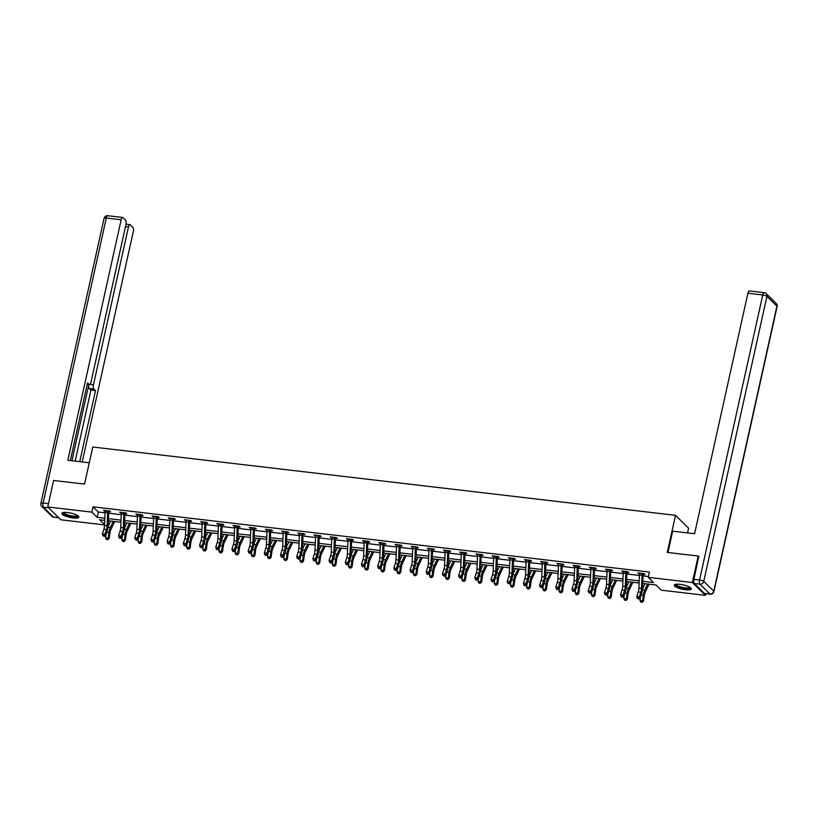 <?xml version="1.0" encoding="UTF-8"?>
<svg xmlns="http://www.w3.org/2000/svg" width="818" height="818" viewBox="0 0 818 818"><rect width="100%" height="100%" fill="white"/><g stroke="black" fill="none" stroke-linecap="round" stroke-linejoin="round"><path stroke-width="1.23" d="M67.618 512.549A8.742 2.209 12.5 0 1 78.906 517.15A8.742 2.209 12.5 0 1 73.129 517.958A8.742 2.209 12.5 0 1 61.831 513.367A8.742 2.209 12.5 0 1 67.618 512.549M680.044 584.349A8.742 2.209 12.5 0 1 691.343 588.95A8.742 2.209 12.5 0 1 685.556 589.758A8.742 2.209 12.5 0 1 674.257 585.167A8.742 2.209 12.5 0 1 680.044 584.349M687.539 532.917L688.592 528.162L675.515 515.33L92.771 447.017L84.551 484.092L53.61 480.473L47.741 506.955L91.861 512.129L97.158 517.334L104.816 518.223M705.811 593.653L705.433 595.361L661.312 590.187L656.016 584.982L642.733 583.428M104.551 524.911L60.818 519.788L47.741 506.955M642.815 581.301L653.541 582.559L648.234 577.355L649.41 572.058L93.027 506.833L98.334 512.027L105.041 512.814M108.661 513.244L121.228 514.716M124.857 515.146L137.424 516.618M141.054 517.037L153.62 518.51M157.24 518.939L169.807 520.412M173.436 520.841L186.003 522.313M189.633 522.733L202.199 524.205M205.819 524.635L218.386 526.107M222.015 526.536L234.582 528.009M238.212 528.428L250.778 529.9M254.398 530.33L266.965 531.802M270.594 532.232L283.161 533.704M286.791 534.123L299.357 535.596M302.977 536.025L315.543 537.498M319.173 537.927L331.74 539.399M335.37 539.819L347.936 541.291M351.556 541.72L364.122 543.193M367.752 543.622L380.319 545.095M383.949 545.514L396.515 546.986M400.135 547.416L412.701 548.888M416.331 549.318L428.898 550.79M432.528 551.209L445.094 552.682M448.714 553.111L461.28 554.584M464.91 555.013L477.477 556.485M481.107 556.905L493.673 558.377M497.293 558.806L509.859 560.279M513.489 560.708L526.056 562.181M529.686 562.6L542.252 564.072M545.882 564.502L558.438 565.974M562.068 566.404L574.635 567.876M578.265 568.295L590.831 569.768M594.461 570.197L607.028 571.67M610.647 572.099L623.214 573.571M626.844 573.991L639.41 575.463M643.04 575.892L648.418 576.526M643.285 574.318L644.962 574.512L644.083 573.643L637.856 572.917L639.533 573.878M627.089 572.416L628.776 572.62L627.887 571.751L621.66 571.015L623.336 571.976M610.893 570.524L612.58 570.719L611.7 569.849L605.473 569.124L607.15 570.085M594.706 568.622L596.383 568.817L595.504 567.948L589.277 567.222L590.954 568.183M578.51 566.721L580.197 566.925L579.308 566.056L573.081 565.32L574.757 566.281M562.774 564.113L562.303 564.849L564.001 565.023L563.121 564.154L556.894 563.428L558.571 564.389M546.588 562.222L546.107 562.948L547.804 563.121L546.925 562.252L540.698 561.526L542.375 562.487M530.391 560.32L529.921 561.046L531.618 561.23L530.729 560.361L524.502 559.624L526.178 560.586M513.735 559.134L515.422 559.328L514.542 558.459L508.315 557.733L509.992 558.694M497.548 557.232L499.225 557.426L498.346 556.557L492.119 555.831L493.796 556.792M481.352 555.33L483.039 555.534L482.15 554.665L475.923 553.929L477.6 554.89M465.156 553.438L466.843 553.633L465.963 552.764L459.736 552.038L461.413 552.999M448.97 551.536L450.646 551.731L449.767 550.862L443.54 550.136L445.217 551.097M433.233 548.929L432.763 549.655L434.46 549.839L433.571 548.97L427.344 548.234L429.021 549.195M417.037 547.027L416.566 547.763L418.264 547.937L417.384 547.068L411.147 546.342L412.834 547.303M400.391 545.841L402.067 546.035L401.188 545.166L394.961 544.44L396.638 545.401M384.194 543.939L385.881 544.144L384.992 543.275L378.765 542.538L380.442 543.5M367.998 542.048L369.685 542.242L368.806 541.373L362.568 540.647L364.255 541.608M351.812 540.146L353.488 540.34L352.609 539.471L346.382 538.745L348.059 539.706M335.615 538.244L337.302 538.448L336.413 537.579L330.186 536.843L331.863 537.804M319.879 535.637L319.409 536.373L321.106 536.547L320.227 535.678L313.989 534.952L315.676 535.913M303.683 533.745L303.212 534.471L304.909 534.645L304.03 533.776L297.803 533.05L299.48 534.011M287.496 531.843L287.026 532.569L288.723 532.753L287.834 531.884L281.607 531.148L283.284 532.109M270.84 530.657L272.527 530.851L271.637 529.982L265.41 529.256L267.097 530.217M254.643 528.755L256.331 528.949L255.451 528.08L249.224 527.354L250.901 528.316M238.457 526.853L240.144 527.058L239.255 526.189L233.028 525.453L234.705 526.414M222.261 524.962L223.948 525.156L223.058 524.287L216.831 523.561L218.508 524.522M206.064 523.06L207.752 523.254L206.872 522.385L200.645 521.659L202.322 522.62M190.338 520.452L189.858 521.178L191.565 521.363L190.676 520.493L184.449 519.757L186.126 520.718M174.142 518.551L173.672 519.287L175.369 519.461L174.479 518.592L168.252 517.866L169.929 518.827M157.946 516.659L157.475 517.385L159.173 517.559L158.293 516.69L152.066 515.964L153.743 516.925M141.299 515.463L142.976 515.667L142.097 514.798L135.87 514.062L137.547 515.023M125.103 513.571L126.79 513.765L125.9 512.896L119.673 512.17L121.35 513.131M108.906 511.669L110.594 511.863L109.714 511.005L103.487 510.268L105.164 511.23M675.515 515.33L667.294 552.416L698.224 556.046L698.961 556.761M698.224 556.046L692.355 582.528L705.433 595.361M93.027 506.833L91.861 512.129M648.234 577.355L692.355 582.528M108.446 518.653L121.013 520.125M124.643 520.555L137.209 522.027M140.829 522.446L153.395 523.919M157.025 524.348L169.592 525.821M173.222 526.25L185.788 527.722M189.408 528.142L201.974 529.614M205.604 530.044L218.171 531.516M221.801 531.945L234.367 533.418M237.987 533.837L250.553 535.309M254.183 535.739L266.75 537.211M270.38 537.641L282.946 539.113M286.566 539.532L299.132 541.005M302.762 541.434L315.329 542.907M318.959 543.336L331.525 544.808M335.155 545.228L347.711 546.7M351.341 547.13L363.908 548.602M367.538 549.031L380.104 550.504M383.734 550.923L396.301 552.395M399.92 552.825L412.487 554.297M416.117 554.727L428.683 556.199M432.313 556.618L444.88 558.091M448.499 558.52L461.066 559.993M464.696 560.422L477.262 561.894M480.892 562.314L493.459 563.786M497.078 564.215L509.645 565.688M513.275 566.117L525.841 567.59M529.471 568.009L542.037 569.481M545.657 569.911L558.224 571.383M561.854 571.813L574.42 573.285M578.05 573.704L590.616 575.177M594.236 575.606L606.803 577.079M610.433 577.508L622.999 578.98M626.629 579.4L639.195 580.872M104.735 520.35L99.632 519.757L104.561 524.594M639.103 582.999L626.537 581.526M622.917 581.107L610.351 579.635M606.721 579.205L594.154 577.733M590.524 577.303L577.958 575.831M574.338 575.412L561.772 573.939M558.142 573.51L545.575 572.038M541.945 571.608L529.379 570.136M525.759 569.717L513.193 568.244M509.563 567.815L496.996 566.342M493.366 565.913L480.8 564.44M477.18 564.021L464.614 562.549M460.984 562.119L448.417 560.647M444.787 560.218L432.221 558.745M428.601 558.326L416.035 556.854M412.405 556.424L399.838 554.952M396.209 554.522L383.642 553.05M380.022 552.631L367.456 551.158M363.826 550.729L351.259 549.256M347.63 548.827L335.063 547.354M331.433 546.935L318.877 545.463M315.247 545.033L302.68 543.561M299.051 543.132L286.484 541.659M282.854 541.24L270.288 539.768M266.668 539.338L254.101 537.866M250.472 537.436L237.905 535.964M234.275 535.545L221.709 534.072M218.089 533.643L205.522 532.17M201.893 531.741L189.326 530.269M185.696 529.849L173.13 528.377M169.51 527.947L156.944 526.475M153.314 526.046L140.747 524.573M137.117 524.154L124.551 522.682M120.931 522.252L108.365 520.78M98.334 512.027L97.158 517.334M638.909 573.04L638.735 573.786M622.713 571.138L622.549 571.884M606.516 569.246L606.353 569.993M590.32 567.344L590.156 568.091M574.134 565.442L573.97 566.189M557.937 563.551L557.774 564.297M541.741 561.649L541.577 562.395M525.555 559.747L525.391 560.494M509.358 557.856L509.195 558.602M493.162 555.954L492.998 556.7M476.976 554.052L476.812 554.798M460.779 552.16L460.616 552.907M444.583 550.258L444.419 551.005M428.397 548.357L428.233 549.103M412.2 546.465L412.037 547.211M396.004 544.563L395.84 545.309M379.818 542.661L379.654 543.408M363.621 540.77L363.458 541.516M347.425 538.868L347.261 539.614M331.239 536.966L331.075 537.712M315.042 535.074L314.879 535.821M298.846 533.172L298.682 533.919M282.66 531.271L282.486 532.017M266.464 529.379L266.3 530.125M250.267 527.477L250.103 528.224M234.081 525.575L233.907 526.322M217.885 523.684L217.721 524.43M201.688 521.782L201.525 522.528M185.502 519.88L185.328 520.626M169.306 517.988L169.142 518.735M153.109 516.086L152.946 516.833M136.923 514.185L136.749 514.931M120.727 512.293L120.563 513.039M104.53 510.391L104.367 511.138M639.543 573.111L639.604 573.469A3.926 1.421 96.7 0 0 639.431 575.013L638.899 588.111A5.603 2.035 -83.3 0 1 638.255 591.905L636.752 596.578L639.349 596.884L640.075 598.316L641.578 593.643A8.415 3.047 96.7 0 0 642.549 587.958L643.091 574.645L642.202 573.776A3.926 1.421 96.7 0 0 642.018 575.32L641.496 588.418A5.603 2.035 -83.3 0 1 640.852 592.201L639.349 596.884L638.388 598.459L637.345 598.336L638.674 599.032L638.388 598.459M642.202 573.776L639.543 573.142M643.746 573.612L643.091 574.645M638.674 599.032L640.075 598.316M636.752 596.578L637.345 598.336M649.052 584.164L645.259 592.109A5.603 2.035 96.7 0 0 644.298 595.586L643.561 601.015L642.283 602.283L640.852 602.068L642.283 602.283M640.852 602.068L639.973 600.453L640.402 597.314M639.973 600.453L642.57 600.76L643.306 595.33A8.415 3.047 -83.3 0 1 644.748 590.105L647.672 584.011M642.478 589.134L645.075 583.704M641.895 602.181L642.57 600.76L643.561 601.015M690.361 587.569A7.567 1.912 12.5 0 1 688.562 588.643A7.567 1.912 12.5 0 1 679.717 587.283A7.567 1.912 12.5 0 1 675.729 584.328M676.251 584.246A7.004 1.769 -167.5 0 0 680.678 586.864A7.004 1.769 -167.5 0 0 688.265 587.938A7.004 1.769 -167.5 0 0 689.922 587.283M674.564 584.747A8.691 2.188 -167.5 0 0 680.515 587.835A8.691 2.188 -167.5 0 0 689.38 589.011A8.691 2.188 -167.5 0 0 691.251 588.449M77.935 515.769A7.567 1.912 12.5 0 1 76.125 516.843A7.567 1.912 12.5 0 1 67.28 515.483A7.567 1.912 12.5 0 1 63.303 512.528M63.824 512.446A7.004 1.769 -167.5 0 0 68.252 515.064A7.004 1.769 -167.5 0 0 75.829 516.138A7.004 1.769 -167.5 0 0 77.485 515.483M62.127 512.947A8.691 2.188 -167.5 0 0 68.078 516.035A8.691 2.188 -167.5 0 0 76.953 517.211A8.691 2.188 -167.5 0 0 78.814 516.649M667.958 552.498L672.682 531.179L694.584 533.745L747.908 293.233A3.364 1.217 -83.3 0 1 749.36 290.932L764.206 292.67A3.364 1.217 96.7 0 0 762.754 294.971L747.908 293.233M694.318 583.541L704.318 593.357L709.922 594.011L699.922 584.205L694.318 583.541A3.364 1.217 -83.3 0 1 693.961 579.328L698.705 556.506M710.239 594.175A3.364 3.364 0 0 0 713.92 591.557A3.364 0.849 -167.5 0 0 713.746 591.199L776.926 306.188L766.926 296.382L703.746 581.383L713.746 591.199A3.364 3.016 -45.6 0 1 709.922 594.011A3.364 1.217 96.7 0 0 710.239 594.175L704.635 593.52A3.364 1.217 -83.3 0 1 704.318 593.357M89.274 462.773L67.833 460.268L121.156 219.756L106.309 218.017L43.129 503.019L48.477 503.653M90.041 384.399L93.467 384.797L128.467 226.934L125.491 226.586M93.467 384.797A3.364 1.217 96.7 0 0 93.825 389.02L89.264 388.478A3.364 1.217 -83.3 0 1 88.845 384.562L71.943 460.749M79.745 461.659L95.491 390.646L93.825 389.02M82.219 461.945L133.273 231.647A3.364 1.217 96.7 0 0 132.925 227.424L130.236 224.797A3.364 1.217 96.7 0 0 129.919 224.633A3.364 1.217 96.7 0 0 128.467 226.934M87.229 384.245L89.193 384.47A3.364 1.217 96.7 0 0 89.51 384.634A3.364 1.217 96.7 0 0 90.962 382.333L125.962 224.469A3.364 1.217 96.7 0 0 125.604 220.246L122.915 217.619A3.364 1.217 96.7 0 0 122.608 217.455A3.364 1.217 96.7 0 0 121.156 219.756M89.193 384.47L87.536 382.844L70.307 460.554M75.174 461.127L90.921 390.114L89.264 388.478M90.921 390.114L95.491 390.646M626.005 571.874L623.408 571.567A3.926 1.421 96.7 0 0 623.234 573.111L622.713 586.209A5.603 2.035 -83.3 0 1 622.058 590.003L620.555 594.676L623.152 594.983L623.878 596.414L625.392 591.741A8.415 3.047 96.7 0 0 626.363 586.056L626.895 572.753L626.005 571.874A3.926 1.421 96.7 0 0 625.831 573.418L625.3 586.516A5.603 2.035 -83.3 0 1 624.655 590.31L623.152 594.983L622.191 596.567L621.159 596.445L621.445 597.017L622.488 597.14L622.191 596.567M627.549 571.71L626.895 572.753M622.488 597.14L623.878 596.414M620.555 594.676L621.159 596.445M609.809 569.972L607.212 569.676A3.926 1.421 96.7 0 0 607.038 571.209L606.516 584.318A5.603 2.035 -83.3 0 1 605.872 588.101L604.369 592.774L606.956 593.081L607.692 594.512L609.195 589.839A8.415 3.047 96.7 0 0 610.167 584.154L610.709 570.852L609.809 569.972A3.926 1.421 96.7 0 0 609.635 571.516L609.113 584.625A5.603 2.035 -83.3 0 1 608.459 588.408L606.956 593.081L606.005 594.666L604.962 594.543L606.291 595.238L606.005 594.666M611.353 569.809L610.709 570.852M606.291 595.238L607.692 594.512M604.369 592.774L604.962 594.543M632.866 582.273L629.062 590.207A5.603 2.035 96.7 0 0 628.101 593.684L627.365 599.113L626.097 600.392L624.655 600.167L626.097 600.392M624.655 600.167L623.776 598.551L624.206 595.412M623.776 598.551L626.373 598.858L627.109 593.428A8.415 3.047 -83.3 0 1 628.551 588.214L631.476 582.109M626.281 587.232L628.878 581.803M625.698 600.289L626.373 598.858L627.365 599.113M616.67 580.371L612.876 588.306A5.603 2.035 96.7 0 0 611.905 591.792L611.169 597.212L609.901 598.49L608.469 598.265L609.901 598.49M608.469 598.265L607.59 596.659L608.009 593.52M607.59 596.659L610.177 596.956L610.913 591.537A8.415 3.047 -83.3 0 1 612.365 586.312L615.279 580.207M610.085 585.34L612.692 579.901M609.502 598.387L610.177 596.956L611.169 597.212M593.623 568.081L591.025 567.774A3.926 1.421 96.7 0 0 590.852 569.318L590.32 582.416A5.603 2.035 -83.3 0 1 589.676 586.209L588.173 590.882L590.77 591.189L591.496 592.621L592.999 587.948A8.415 3.047 96.7 0 0 593.97 582.263L594.512 568.95L593.623 568.081A3.926 1.421 96.7 0 0 593.439 569.625L592.917 582.723A5.603 2.035 -83.3 0 1 592.273 586.506L590.77 591.189L589.809 592.764L588.766 592.641L590.095 593.336L589.809 592.764M595.167 567.917L594.512 568.95M590.095 593.336L591.496 592.621M588.173 590.882L588.766 592.641M577.426 566.179L574.829 565.872A3.926 1.421 96.7 0 0 574.655 567.416L574.134 580.514A5.603 2.035 -83.3 0 1 573.479 584.308L571.976 588.98L574.573 589.287L575.299 590.719L576.802 586.046A8.415 3.047 96.7 0 0 577.784 580.361L578.316 567.058L577.426 566.179A3.926 1.421 96.7 0 0 577.252 567.723L576.721 580.821A5.603 2.035 -83.3 0 1 576.077 584.614L574.573 589.287L573.612 590.872L572.58 590.749L572.866 591.322L573.909 591.445L573.612 590.872M578.97 566.015L578.316 567.058M573.909 591.445L575.299 590.719M571.976 588.98L572.58 590.749M558.571 563.622L558.633 563.98A3.926 1.421 96.7 0 0 558.459 565.514L557.937 578.623A5.603 2.035 -83.3 0 1 557.293 582.406L555.78 587.079L558.377 587.385L559.113 588.817L560.616 584.144A8.415 3.047 96.7 0 0 561.588 578.459L562.13 565.156L561.23 564.277A3.926 1.421 96.7 0 0 561.056 565.821L560.534 578.929A5.603 2.035 -83.3 0 1 559.88 582.713L558.377 587.385L557.416 588.97L556.383 588.848L556.68 589.42L557.712 589.543L557.416 588.97M557.712 589.543L559.113 588.817M555.78 587.079L556.383 588.848M600.473 578.469L596.68 586.414A5.603 2.035 96.7 0 0 595.719 589.89L594.983 595.32L593.704 596.588L592.273 596.373L593.704 596.588M592.273 596.373L591.394 594.758L591.823 591.619M591.394 594.758L593.991 595.064L594.727 589.635A8.415 3.047 -83.3 0 1 596.169 584.41L599.093 578.316M593.899 583.438L596.496 578.009M593.316 596.486L593.991 595.064L594.983 595.32M584.287 576.578L580.483 584.512A5.603 2.035 96.7 0 0 579.522 587.989L578.786 593.418L577.518 594.696L576.077 594.471L577.518 594.696M576.077 594.471L575.197 592.856L575.627 589.717M575.197 592.856L577.794 593.162L578.53 587.733A8.415 3.047 -83.3 0 1 579.972 582.518L582.897 576.414M577.702 581.537L580.299 576.107M577.119 594.594L577.794 593.162L578.786 593.418M568.091 574.676L564.297 582.61A5.603 2.035 96.7 0 0 563.326 586.097L562.59 591.516L561.322 592.794L559.89 592.569L561.322 592.794M559.89 592.569L559.011 590.964L559.43 587.825M559.011 590.964L561.598 591.261L562.334 585.841A8.415 3.047 -83.3 0 1 563.786 580.616L566.7 574.512M561.506 579.645L564.103 574.205M560.923 592.692L561.598 591.261L562.59 591.516M542.385 561.721L542.446 562.078A3.926 1.421 96.7 0 0 542.273 563.622L541.741 576.721A5.603 2.035 -83.3 0 1 541.097 580.514L539.594 585.187L542.191 585.494L542.917 586.925L544.42 582.252A8.415 3.047 96.7 0 0 545.391 576.567L545.933 563.254L545.044 562.385A3.926 1.421 96.7 0 0 544.86 563.929L544.338 577.027A5.603 2.035 -83.3 0 1 543.694 580.811L542.191 585.494L541.23 587.068L540.187 586.946L541.516 587.641L541.23 587.068M545.044 562.385L542.385 561.751M541.516 587.641L542.917 586.925M539.594 585.187L540.187 586.946M551.894 572.774L548.101 580.719A5.603 2.035 96.7 0 0 547.14 584.195L546.404 589.625L545.125 590.893L543.694 590.678L545.125 590.893M543.694 590.678L542.815 589.062L543.244 585.923M542.815 589.062L545.412 589.369L546.148 583.94A8.415 3.047 -83.3 0 1 547.59 578.715L550.514 572.62M545.32 577.743L547.917 572.314M544.737 590.79L545.412 589.369L546.404 589.625M526.189 559.829L526.25 560.177A3.926 1.421 96.7 0 0 526.076 561.721L525.555 574.819A5.603 2.035 -83.3 0 1 524.9 578.612L523.397 583.285L525.994 583.592L526.72 585.023L528.224 580.351A8.415 3.047 96.7 0 0 529.205 574.665L529.737 561.363L528.847 560.483A3.926 1.421 96.7 0 0 528.673 562.027L528.142 575.126A5.603 2.035 -83.3 0 1 527.498 578.919L525.994 583.592L525.033 585.177L524.001 585.054L524.287 585.627L525.33 585.749L525.033 585.177M528.847 560.483L526.189 559.849M525.33 585.749L526.72 585.023M523.397 583.285L524.001 585.054M535.708 570.882L531.904 578.817A5.603 2.035 96.7 0 0 530.943 582.293L530.207 587.723L528.939 589.001L527.498 588.776L528.939 589.001M527.498 588.776L526.618 587.16L527.048 584.021M526.618 587.16L529.215 587.467L529.952 582.038A8.415 3.047 -83.3 0 1 531.393 576.823L534.318 570.719M529.123 575.841L531.72 570.412M528.54 588.899L529.215 587.467L530.207 587.723M509.992 557.927L510.054 558.285A3.926 1.421 96.7 0 0 509.88 559.819L509.358 572.927A5.603 2.035 -83.3 0 1 508.704 576.71L507.201 581.383L509.798 581.69L510.534 583.122L512.037 578.449A8.415 3.047 96.7 0 0 513.009 572.764L513.551 559.461L512.651 558.582A3.926 1.421 96.7 0 0 512.477 560.125L511.956 573.234A5.603 2.035 -83.3 0 1 511.301 577.017L509.798 581.69L508.837 583.275L507.804 583.152L509.133 583.847L508.837 583.275M512.651 558.582L510.003 557.948M514.195 558.418L513.551 559.461M509.133 583.847L510.534 583.122M507.201 581.383L507.804 583.152M519.512 568.98L515.718 576.915A5.603 2.035 96.7 0 0 514.747 580.402L514.011 585.821L512.743 587.099L511.311 586.874L512.743 587.099M511.311 586.874L510.432 585.269L510.851 582.13M510.432 585.269L513.019 585.565L513.755 580.146A8.415 3.047 -83.3 0 1 515.207 574.921L518.121 568.817M512.927 573.95L515.524 568.51M512.344 586.997L513.019 585.565L514.011 585.821M496.465 556.69L493.868 556.383A3.926 1.421 96.7 0 0 493.694 557.927L493.162 571.025A5.603 2.035 -83.3 0 1 492.518 574.819L491.015 579.492L493.612 579.798L494.338 581.23L495.841 576.557A8.415 3.047 96.7 0 0 496.812 570.872L497.354 557.559L496.465 556.69A3.926 1.421 96.7 0 0 496.281 558.234L495.759 571.332A5.603 2.035 -83.3 0 1 495.115 575.126L493.612 579.798L492.651 581.373L491.608 581.25L492.937 581.946L492.651 581.373M498.009 556.526L497.354 557.559M492.937 581.946L494.338 581.23M491.015 579.492L491.608 581.25M503.315 567.078L499.522 575.023A5.603 2.035 96.7 0 0 498.561 578.5L497.825 583.929L496.546 585.197L495.115 584.982L496.546 585.197M495.115 584.982L494.236 583.367L494.655 580.228M494.236 583.367L496.833 583.674L497.569 578.244A8.415 3.047 -83.3 0 1 499.011 573.019L501.935 566.925M496.741 572.048L499.338 566.618M496.158 585.095L496.833 583.674L497.825 583.929M480.268 554.788L477.671 554.481A3.926 1.421 96.7 0 0 477.497 556.025L476.976 569.124A5.603 2.035 -83.3 0 1 476.321 572.917L474.818 577.59L477.415 577.897L478.141 579.328L479.645 574.655A8.415 3.047 96.7 0 0 480.626 568.97L481.158 555.667L480.268 554.788A3.926 1.421 96.7 0 0 480.094 556.332L479.563 569.43A5.603 2.035 -83.3 0 1 478.919 573.224L477.415 577.897L476.454 579.481L475.422 579.359L475.708 579.931L476.751 580.054L476.454 579.481M481.812 554.624L481.158 555.667M476.751 580.054L478.141 579.328M474.818 577.59L475.422 579.359M487.129 565.187L483.326 573.121A5.603 2.035 96.7 0 0 482.364 576.598L481.628 582.027L480.36 583.306L478.919 583.081L480.36 583.306M478.919 583.081L478.039 581.465L478.469 578.326M478.039 581.465L480.636 581.772L481.373 576.342A8.415 3.047 -83.3 0 1 482.814 571.128L485.739 565.023M480.544 570.146L483.141 564.717M479.961 583.203L480.636 581.772L481.628 582.027M464.072 552.886L461.475 552.59A3.926 1.421 96.7 0 0 461.301 554.123L460.779 567.232A5.603 2.035 -83.3 0 1 460.125 571.015L458.622 575.688L461.219 575.995L461.955 577.426L463.458 572.753A8.415 3.047 96.7 0 0 464.43 567.068L464.972 553.766L464.072 552.886A3.926 1.421 96.7 0 0 463.898 554.43L463.377 567.539A5.603 2.035 -83.3 0 1 462.722 571.322L461.219 575.995L460.258 577.58L459.225 577.457L460.554 578.152L460.258 577.58M465.616 552.723L464.972 553.766M460.554 578.152L461.955 577.426M458.622 575.688L459.225 577.457M470.933 563.285L467.139 571.22A5.603 2.035 96.7 0 0 466.168 574.706L465.432 580.126L464.164 581.404L462.732 581.179L464.164 581.404M462.732 581.179L461.853 579.573L462.272 576.434M461.853 579.573L464.44 579.87L465.176 574.451A8.415 3.047 -83.3 0 1 466.628 569.226L469.542 563.121M464.348 568.254L466.945 562.815M463.765 581.301L464.44 579.87L465.432 580.126M445.227 550.33L445.289 550.688A3.926 1.421 96.7 0 0 445.115 552.232L444.583 565.33A5.603 2.035 -83.3 0 1 443.939 569.124L442.436 573.796L445.033 574.103L445.759 575.535L447.262 570.862A8.415 3.047 96.7 0 0 448.233 565.177L448.775 551.864L447.886 550.995A3.926 1.421 96.7 0 0 447.702 552.539L447.18 565.637A5.603 2.035 -83.3 0 1 446.536 569.43L445.033 574.103L444.072 575.678L443.029 575.555L444.358 576.25L444.072 575.678M447.886 550.995L445.227 550.361M449.419 550.831L448.775 551.864M444.358 576.25L445.759 575.535M442.436 573.796L443.029 575.555M454.736 561.383L450.943 569.328A5.603 2.035 96.7 0 0 449.982 572.805L449.246 578.234L447.967 579.502L446.536 579.287L447.967 579.502M446.536 579.287L445.657 577.672L446.076 574.533M445.657 577.672L448.254 577.978L448.99 572.549A8.415 3.047 -83.3 0 1 450.432 567.324L453.356 561.23M448.162 566.353L450.759 560.923M447.569 579.4L448.254 577.978L449.246 578.234M429.031 548.438L429.092 548.786A3.926 1.421 96.7 0 0 428.918 550.33L428.397 563.428A5.603 2.035 -83.3 0 1 427.742 567.222L426.239 571.894L428.836 572.201L429.562 573.633L431.066 568.96A8.415 3.047 96.7 0 0 432.047 563.275L432.579 549.972L431.689 549.093A3.926 1.421 96.7 0 0 431.515 550.637L430.984 563.735A5.603 2.035 -83.3 0 1 430.34 567.528L428.836 572.201L427.875 573.786L426.843 573.663L427.129 574.236L428.172 574.359L427.875 573.786M428.172 574.359L429.562 573.633M426.239 571.894L426.843 573.663M438.55 559.492L434.747 567.426A5.603 2.035 96.7 0 0 433.785 570.903L433.049 576.332L431.781 577.61L430.34 577.385L431.781 577.61M430.34 577.385L429.46 575.77L429.89 572.631M429.46 575.77L432.057 576.077L432.794 570.647A8.415 3.047 -83.3 0 1 434.235 565.432L437.16 559.328M431.965 564.451L434.562 559.021M431.383 577.508L432.057 576.077L433.049 576.332M412.834 546.536L412.896 546.894A3.926 1.421 96.7 0 0 412.722 548.428L412.2 561.537A5.603 2.035 -83.3 0 1 411.546 565.32L410.043 569.993L412.64 570.299L413.376 571.731L414.879 567.058A8.415 3.047 96.7 0 0 415.851 561.373L416.393 548.07L415.493 547.191A3.926 1.421 96.7 0 0 415.319 548.735L414.798 561.843A5.603 2.035 -83.3 0 1 414.143 565.627L412.64 570.299L411.679 571.884L410.646 571.762L410.933 572.334L411.975 572.457L411.679 571.884M415.493 547.191L412.845 546.557M411.975 572.457L413.376 571.731M410.043 569.993L410.646 571.762M422.354 557.59L418.55 565.524A5.603 2.035 96.7 0 0 417.589 569.011L416.853 574.43L415.585 575.708L414.153 575.483L415.585 575.708M414.153 575.483L413.274 573.878L413.693 570.739M413.274 573.878L415.861 574.175L416.597 568.755A8.415 3.047 -83.3 0 1 418.049 563.53L420.963 557.426M415.769 562.559L418.366 557.119M415.186 575.606L415.861 574.175L416.853 574.43M396.648 544.635L396.71 544.992A3.926 1.421 96.7 0 0 396.536 546.536L396.004 559.635A5.603 2.035 -83.3 0 1 395.36 563.428L393.857 568.101L396.454 568.408L397.18 569.839L398.683 565.166A8.415 3.047 96.7 0 0 399.654 559.481L400.196 546.168L399.296 545.299A3.926 1.421 96.7 0 0 399.123 546.843L398.601 559.941A5.603 2.035 -83.3 0 1 397.957 563.735L396.454 568.408L395.493 569.982L394.45 569.86L395.779 570.555L395.493 569.982M399.296 545.299L396.648 544.665M400.84 545.136L400.196 546.168M395.779 570.555L397.18 569.839M393.857 568.101L394.45 569.86M406.157 555.688L402.364 563.633A5.603 2.035 96.7 0 0 401.403 567.109L400.667 572.539L399.389 573.807L397.957 573.592L399.389 573.807M397.957 573.592L397.078 571.976L397.497 568.837M397.078 571.976L399.675 572.283L400.411 566.854A8.415 3.047 -83.3 0 1 401.853 561.629L404.767 555.534M399.573 560.657L402.18 555.228M398.99 573.704L399.675 572.283L400.667 572.539M383.11 543.397L380.513 543.091A3.926 1.421 96.7 0 0 380.339 544.635L379.808 557.733A5.603 2.035 -83.3 0 1 379.163 561.526L377.66 566.199L380.258 566.506L380.983 567.937L382.487 563.265A8.415 3.047 96.7 0 0 383.458 557.579L384 544.277L383.11 543.397A3.926 1.421 96.7 0 0 382.936 544.941L382.405 558.04A5.603 2.035 -83.3 0 1 381.761 561.833L380.258 566.506L379.296 568.091L378.264 567.968L378.55 568.541L379.593 568.663L379.296 568.091M384.654 543.234L384 544.277M379.593 568.663L380.983 567.937M377.66 566.199L378.264 567.968M389.971 553.796L386.168 561.731A5.603 2.035 96.7 0 0 385.206 565.207L384.47 570.637L383.202 571.915L381.761 571.69L383.202 571.915M381.761 571.69L380.881 570.074L381.311 566.935M380.881 570.074L383.478 570.381L384.215 564.952A8.415 3.047 -83.3 0 1 385.656 559.737L388.581 553.633M383.386 558.755L385.984 553.326M382.804 571.813L383.478 570.381L384.47 570.637M366.914 541.496L364.317 541.199A3.926 1.421 96.7 0 0 364.143 542.733L363.621 555.841A5.603 2.035 -83.3 0 1 362.967 559.624L361.464 564.297L364.061 564.604L364.797 566.036L366.3 561.363A8.415 3.047 96.7 0 0 367.272 555.678L367.814 542.375L366.914 541.496A3.926 1.421 96.7 0 0 366.74 543.04L366.219 556.148A5.603 2.035 -83.3 0 1 365.564 559.931L364.061 564.604L363.1 566.189L362.067 566.066L362.354 566.639L363.396 566.762L363.1 566.189M368.458 541.332L367.814 542.375M363.396 566.762L364.797 566.036M361.464 564.297L362.067 566.066M373.775 551.894L369.971 559.829A5.603 2.035 96.7 0 0 369.01 563.316L368.274 568.735L367.006 570.013L365.574 569.788L367.006 570.013M365.574 569.788L364.685 568.183L365.114 565.044M364.685 568.183L367.282 568.479L368.018 563.06A8.415 3.047 -83.3 0 1 369.47 557.835L372.384 551.731M367.19 556.864L369.787 551.424M366.607 569.911L367.282 568.479L368.274 568.735M350.717 539.604L348.131 539.297A3.926 1.421 96.7 0 0 347.947 540.841L347.425 553.939A5.603 2.035 -83.3 0 1 346.781 557.733L345.278 562.406L347.865 562.712L348.601 564.144L350.104 559.471A8.415 3.047 96.7 0 0 351.075 553.786L351.617 540.473L350.717 539.604A3.926 1.421 96.7 0 0 350.544 541.148L350.022 554.246A5.603 2.035 -83.3 0 1 349.378 558.04L347.865 562.712L346.914 564.287L345.871 564.164L347.2 564.86L346.914 564.287M352.261 539.44L351.617 540.473M347.2 564.86L348.601 564.144M345.278 562.406L345.871 564.164M357.578 549.993L353.785 557.937A5.603 2.035 96.7 0 0 352.824 561.414L352.088 566.843L350.81 568.111L349.378 567.896L350.81 568.111M349.378 567.896L348.499 566.281L348.918 563.142M348.499 566.281L351.096 566.588L351.832 561.158A8.415 3.047 -83.3 0 1 353.274 555.933L356.188 549.839M350.994 554.962L353.601 549.532M350.411 568.009L351.096 566.588L352.088 566.843M334.531 537.702L331.934 537.395A3.926 1.421 96.7 0 0 331.76 538.939L331.229 552.038A5.603 2.035 -83.3 0 1 330.584 555.831L329.081 560.504L331.679 560.811L332.405 562.242L333.908 557.569A8.415 3.047 96.7 0 0 334.879 551.884L335.421 538.581L334.531 537.702A3.926 1.421 96.7 0 0 334.358 539.246L333.826 552.344A5.603 2.035 -83.3 0 1 333.182 556.138L331.679 560.811L330.717 562.395L329.685 562.273L329.971 562.845L331.014 562.968L330.717 562.395M336.075 537.538L335.421 538.581M331.014 562.968L332.405 562.242M329.081 560.504L329.685 562.273M341.392 548.101L337.589 556.035A5.603 2.035 96.7 0 0 336.627 559.512L335.891 564.941L334.623 566.22L333.182 565.995L334.623 566.22M333.182 565.995L332.302 564.379L332.732 561.24M332.302 564.379L334.899 564.686L335.636 559.256A8.415 3.047 -83.3 0 1 337.077 554.042L340.002 547.937M334.807 553.06L337.405 547.631M334.225 566.117L334.899 564.686L335.891 564.941M315.676 535.146L315.738 535.504A3.926 1.421 96.7 0 0 315.564 537.037L315.042 550.146A5.603 2.035 -83.3 0 1 314.388 553.929L312.885 558.602L315.482 558.909L316.218 560.34L317.721 555.667A8.415 3.047 96.7 0 0 318.693 549.982L319.235 536.68L318.335 535.8A3.926 1.421 96.7 0 0 318.161 537.344L317.64 550.453A5.603 2.035 -83.3 0 1 316.985 554.236L315.482 558.909L314.521 560.494L313.488 560.371L313.775 560.943L314.818 561.066L314.521 560.494M314.818 561.066L316.218 560.34M312.885 558.602L313.488 560.371M325.196 546.199L321.392 554.134A5.603 2.035 96.7 0 0 320.431 557.62L319.695 563.04L318.427 564.318L316.995 564.093L318.427 564.318M316.995 564.093L316.106 562.487L316.535 559.348M316.106 562.487L318.703 562.784L319.439 557.365A8.415 3.047 -83.3 0 1 320.891 552.14L323.805 546.035M318.611 551.168L321.208 545.729M318.028 564.215L318.703 562.784L319.695 563.04M299.49 533.244L299.552 533.602A3.926 1.421 96.7 0 0 299.368 535.146L298.846 548.244A5.603 2.035 -83.3 0 1 298.202 552.038L296.699 556.71L299.286 557.017L300.022 558.449L301.525 553.776A8.415 3.047 96.7 0 0 302.496 548.091L303.038 534.778L302.139 533.909A3.926 1.421 96.7 0 0 301.965 535.453L301.443 548.551A5.603 2.035 -83.3 0 1 300.789 552.344L299.286 557.017L298.335 558.592L297.292 558.469L298.621 559.164L298.335 558.592M302.139 533.909L299.49 533.275M298.621 559.164L300.022 558.449M296.699 556.71L297.292 558.469M308.999 544.297L305.206 552.242A5.603 2.035 96.7 0 0 304.245 555.719L303.509 561.148L302.231 562.416L300.799 562.201L302.231 562.416M300.799 562.201L299.92 560.586L300.339 557.447M299.92 560.586L302.517 560.892L303.253 555.463A8.415 3.047 -83.3 0 1 304.695 550.238L307.609 544.144M302.415 549.267L305.022 543.837M301.832 562.314L302.517 560.892L303.509 561.148M283.294 531.352L283.355 531.7A3.926 1.421 96.7 0 0 283.181 533.244L282.65 546.342A5.603 2.035 -83.3 0 1 282.005 550.136L280.502 554.808L283.1 555.115L283.826 556.547L285.329 551.874A8.415 3.047 96.7 0 0 286.3 546.189L286.842 532.886L285.952 532.007A3.926 1.421 96.7 0 0 285.779 533.551L285.247 546.649A5.603 2.035 -83.3 0 1 284.603 550.442L283.1 555.115L282.138 556.7L281.095 556.577L281.392 557.15L282.435 557.273L282.138 556.7M285.952 532.007L283.294 531.373M282.435 557.273L283.826 556.547M280.502 554.808L281.095 556.577M292.803 542.406L289.01 550.34A5.603 2.035 96.7 0 0 288.048 553.817L287.312 559.246L286.044 560.524L284.603 560.299L286.044 560.524M284.603 560.299L283.723 558.684L284.153 555.545M283.723 558.684L286.32 558.991L287.057 553.561A8.415 3.047 -83.3 0 1 288.498 548.346L291.423 542.242M286.228 547.365L288.826 541.935M285.646 560.422L286.32 558.991L287.312 559.246M267.097 529.45L267.159 529.808A3.926 1.421 96.7 0 0 266.985 531.342L266.464 544.451A5.603 2.035 -83.3 0 1 265.809 548.234L264.306 552.907L266.903 553.213L267.639 554.645L269.142 549.972A8.415 3.047 96.7 0 0 270.114 544.287L270.656 530.984L269.756 530.105A3.926 1.421 96.7 0 0 269.582 531.649L269.061 544.757A5.603 2.035 -83.3 0 1 268.406 548.541L266.903 553.213L265.942 554.798L264.909 554.676L265.196 555.248L266.239 555.371L265.942 554.798M269.756 530.105L267.108 529.471M271.3 529.941L270.656 530.984M266.239 555.371L267.639 554.645M264.306 552.907L264.909 554.676M276.617 540.504L272.813 548.438A5.603 2.035 96.7 0 0 271.852 551.925L271.116 557.344L269.848 558.622L268.416 558.397L269.848 558.622M268.416 558.397L267.527 556.792L267.956 553.653M267.527 556.792L270.124 557.089L270.86 551.669A8.415 3.047 -83.3 0 1 272.302 546.444L275.226 540.34M270.032 545.473L272.629 540.033M269.449 558.52L270.124 557.089L271.116 557.344M253.56 528.213L250.973 527.907A3.926 1.421 96.7 0 0 250.789 529.45L250.267 542.549A5.603 2.035 -83.3 0 1 249.623 546.342L248.12 551.015L250.707 551.322L251.443 552.753L252.946 548.08A8.415 3.047 96.7 0 0 253.917 542.395L254.459 529.082L253.56 528.213A3.926 1.421 96.7 0 0 253.386 529.757L252.864 542.855A5.603 2.035 -83.3 0 1 252.21 546.649L250.707 551.322L249.756 552.896L248.713 552.774L250.042 553.469L249.756 552.896M255.104 528.05L254.459 529.082M250.042 553.469L251.443 552.753M248.12 551.015L248.713 552.774M260.421 538.602L256.627 546.547A5.603 2.035 96.7 0 0 255.656 550.023L254.93 555.453L253.652 556.721L252.22 556.506L253.652 556.721M252.22 556.506L251.341 554.89L251.76 551.751M251.341 554.89L253.938 555.197L254.664 549.768A8.415 3.047 -83.3 0 1 256.116 544.543L259.03 538.448M253.836 543.571L256.443 538.142M253.253 556.618L253.938 555.197L254.93 555.453M237.373 526.311L234.776 526.005A3.926 1.421 96.7 0 0 234.602 527.549L234.071 540.647A5.603 2.035 -83.3 0 1 233.427 544.44L231.923 549.113L234.521 549.42L235.247 550.851L236.75 546.179A8.415 3.047 96.7 0 0 237.721 540.494L238.263 527.191L237.373 526.311A3.926 1.421 96.7 0 0 237.2 527.855L236.668 540.954A5.603 2.035 -83.3 0 1 236.024 544.747L234.521 549.42L233.559 551.005L232.517 550.882L232.813 551.455L233.856 551.577L233.559 551.005M238.917 526.148L238.263 527.191M233.856 551.577L235.247 550.851M231.923 549.113L232.517 550.882M244.224 536.71L240.431 544.645A5.603 2.035 96.7 0 0 239.469 548.121L238.733 553.551L237.455 554.829L236.024 554.604L237.455 554.829M236.024 554.604L235.144 552.988L235.574 549.849M235.144 552.988L237.741 553.295L238.478 547.866A8.415 3.047 -83.3 0 1 239.919 542.651L242.844 536.547M237.649 541.669L240.247 536.24M237.067 554.727L237.741 553.295L238.733 553.551M221.177 524.41L218.58 524.113A3.926 1.421 96.7 0 0 218.406 525.647L217.885 538.755A5.603 2.035 -83.3 0 1 217.23 542.538L215.727 547.211L218.324 547.518L219.06 548.95L220.563 544.277A8.415 3.047 96.7 0 0 221.535 538.592L222.077 525.289L221.177 524.41A3.926 1.421 96.7 0 0 221.003 525.954L220.482 539.062A5.603 2.035 -83.3 0 1 219.827 542.845L218.324 547.518L217.363 549.103L216.33 548.98L216.617 549.553L217.66 549.676L217.363 549.103M222.721 524.246L222.077 525.289M217.66 549.676L219.06 548.95M215.727 547.211L216.33 548.98M228.038 534.808L224.234 542.743A5.603 2.035 96.7 0 0 223.273 546.23L222.537 551.649L221.269 552.927L219.827 552.702L221.269 552.927M219.827 552.702L218.948 551.097L219.377 547.958M218.948 551.097L221.545 551.393L222.281 545.974A8.415 3.047 -83.3 0 1 223.723 540.749L226.647 534.645M221.453 539.778L224.05 534.338M220.87 552.825L221.545 551.393L222.537 551.649M202.322 521.853L202.394 522.211A3.926 1.421 96.7 0 0 202.21 523.755L201.688 536.853A5.603 2.035 -83.3 0 1 201.044 540.647L199.541 545.32L202.128 545.626L202.864 547.058L204.367 542.385A8.415 3.047 96.7 0 0 205.338 536.7L205.88 523.387L204.981 522.518A3.926 1.421 96.7 0 0 204.807 524.062L204.285 537.16A5.603 2.035 -83.3 0 1 203.631 540.954L202.128 545.626L201.177 547.201L200.134 547.078L201.463 547.774L201.177 547.201M204.981 522.518L202.332 521.884M206.525 522.354L205.88 523.387M201.463 547.774L202.864 547.058M199.541 545.32L200.134 547.078M211.842 532.907L208.048 540.851A5.603 2.035 96.7 0 0 207.077 544.328L206.351 549.757L205.073 551.025L203.641 550.811L205.073 551.025M203.641 550.811L202.762 549.195L203.181 546.056M202.762 549.195L205.359 549.502L206.085 544.072A8.415 3.047 -83.3 0 1 207.537 538.847L210.451 532.753M205.257 537.876L207.864 532.446M204.674 550.923L205.359 549.502L206.351 549.757M186.136 519.962L186.197 520.309A3.926 1.421 96.7 0 0 186.023 521.853L185.492 534.952A5.603 2.035 -83.3 0 1 184.848 538.745L183.344 543.418L185.942 543.725L186.668 545.156L188.171 540.483A8.415 3.047 96.7 0 0 189.142 534.798L189.684 521.495L188.794 520.616A3.926 1.421 96.7 0 0 188.61 522.16L188.089 535.258A5.603 2.035 -83.3 0 1 187.445 539.052L185.942 543.725L184.98 545.309L183.938 545.187L185.277 545.882L184.98 545.309M185.277 545.882L186.668 545.156M183.344 543.418L183.938 545.187M195.645 531.015L191.852 538.95A5.603 2.035 96.7 0 0 190.891 542.426L190.154 547.855L188.876 549.134L187.445 548.909L188.876 549.134M187.445 548.909L186.565 547.293L186.995 544.154M186.565 547.293L189.162 547.6L189.899 542.17A8.415 3.047 -83.3 0 1 191.34 536.956L194.265 530.851M189.07 535.974L191.668 530.545M188.488 549.031L189.162 547.6L190.154 547.855M169.939 518.06L170.001 518.418A3.926 1.421 96.7 0 0 169.827 519.951L169.306 533.06A5.603 2.035 -83.3 0 1 168.651 536.843L167.148 541.516L169.745 541.823L170.481 543.254L171.984 538.581A8.415 3.047 96.7 0 0 172.956 532.896L173.498 519.594L172.598 518.714A3.926 1.421 96.7 0 0 172.424 520.258L171.892 533.367A5.603 2.035 -83.3 0 1 171.248 537.15L169.745 541.823L168.784 543.408L167.751 543.285L168.038 543.858L169.081 543.98L168.784 543.408M172.598 518.714L169.939 518.08M169.081 543.98L170.481 543.254M167.148 541.516L167.751 543.285M179.459 529.113L175.655 537.048A5.603 2.035 96.7 0 0 174.694 540.534L173.958 545.954L172.69 547.232L171.248 547.007L172.69 547.232M171.248 547.007L170.369 545.401L170.798 542.262M170.369 545.401L172.966 545.698L173.702 540.279A8.415 3.047 -83.3 0 1 175.144 535.054L178.068 528.949M172.874 534.082L175.471 528.643M172.291 547.13L172.966 545.698L173.958 545.954M153.743 516.158L153.815 516.516A3.926 1.421 96.7 0 0 153.631 518.06L153.109 531.158A5.603 2.035 -83.3 0 1 152.465 534.952L150.962 539.624L153.549 539.931L154.285 541.363L155.788 536.69A8.415 3.047 96.7 0 0 156.759 531.005L157.301 517.692L156.402 516.823A3.926 1.421 96.7 0 0 156.228 518.367L155.706 531.465A5.603 2.035 -83.3 0 1 155.052 535.258L153.549 539.931L152.598 541.506L151.555 541.383L152.884 542.078L152.598 541.506M156.402 516.823L153.753 516.189M152.884 542.078L154.285 541.363M150.962 539.624L151.555 541.383M163.263 527.211L159.469 535.156A5.603 2.035 96.7 0 0 158.498 538.633L157.762 544.062L156.494 545.33L155.062 545.115L156.494 545.33M155.062 545.115L154.183 543.5L154.602 540.361M154.183 543.5L156.77 543.806L157.506 538.377A8.415 3.047 -83.3 0 1 158.958 533.152L161.872 527.058M156.678 532.181L159.285 526.751M156.095 545.228L156.77 543.806L157.762 544.062M140.215 514.921L137.618 514.614A3.926 1.421 96.7 0 0 137.444 516.158L136.913 529.256A5.603 2.035 -83.3 0 1 136.269 533.05L134.766 537.723L137.363 538.029L138.089 539.461L139.592 534.788A8.415 3.047 96.7 0 0 140.563 529.103L141.105 515.8L140.215 514.921A3.926 1.421 96.7 0 0 140.031 516.465L139.51 529.563A5.603 2.035 -83.3 0 1 138.866 533.356L137.363 538.029L136.401 539.614L135.359 539.491L136.688 540.187L136.401 539.614M141.759 514.757L141.105 515.8M136.688 540.187L138.089 539.461M134.766 537.723L135.359 539.491M147.066 525.32L143.273 533.254A5.603 2.035 96.7 0 0 142.312 536.731L141.575 542.16L140.297 543.438L138.866 543.213L140.297 543.438M138.866 543.213L137.986 541.598L138.416 538.459M137.986 541.598L140.584 541.905L141.32 536.475A8.415 3.047 -83.3 0 1 142.761 531.26L145.686 525.156M140.492 530.279L143.089 524.849M139.909 543.336L140.584 541.905L141.575 542.16M124.019 513.019L121.422 512.722A3.926 1.421 96.7 0 0 121.248 514.256L120.727 527.365A5.603 2.035 -83.3 0 1 120.072 531.148L118.569 535.821L121.166 536.127L121.902 537.559L123.406 532.886A8.415 3.047 96.7 0 0 124.377 527.201L124.909 513.898L124.019 513.019A3.926 1.421 96.7 0 0 123.845 514.563L123.313 527.671A5.603 2.035 -83.3 0 1 122.669 531.455L121.166 536.127L120.205 537.712L119.172 537.59L119.459 538.162L120.502 538.285L120.205 537.712M125.563 512.855L124.909 513.898M120.502 538.285L121.902 537.559M118.569 535.821L119.172 537.59M130.88 523.418L127.076 531.352A5.603 2.035 96.7 0 0 126.115 534.839L125.379 540.258L124.111 541.536L122.669 541.311L124.111 541.536M122.669 541.311L121.79 539.706L122.219 536.567M121.79 539.706L124.387 540.003L125.123 534.583A8.415 3.047 -83.3 0 1 126.565 529.358L129.489 523.254M124.295 528.387L126.892 522.947M123.712 541.434L124.387 540.003L125.379 540.258M107.823 511.127L105.225 510.821A3.926 1.421 96.7 0 0 105.052 512.365L104.53 525.463A5.603 2.035 -83.3 0 1 103.886 529.256L102.383 533.929L104.97 534.236L105.706 535.667L107.209 530.994A8.415 3.047 96.7 0 0 108.18 525.309L108.722 511.996L107.823 511.127A3.926 1.421 96.7 0 0 107.649 512.671L107.127 525.769A5.603 2.035 -83.3 0 1 106.473 529.563L104.97 534.236L104.019 535.81L102.976 535.688L104.305 536.383L104.019 535.81M109.367 510.964L108.722 511.996M104.305 536.383L105.706 535.667M102.383 533.929L102.976 535.688M114.684 521.516L110.89 529.461A5.603 2.035 96.7 0 0 109.919 532.937L109.183 538.367L107.915 539.635L106.483 539.42L107.915 539.635M106.483 539.42L105.604 537.804L106.023 534.665M105.604 537.804L108.191 538.111L108.927 532.682A8.415 3.047 -83.3 0 1 110.379 527.457L113.293 521.363M108.099 526.485L110.706 521.056M107.516 539.532L108.191 538.111L109.183 538.367M641.496 588.418L638.899 588.111M640.852 592.201L638.255 591.905M642.018 575.32L639.431 575.013M641.118 595.075L643.306 595.33M642.396 589.829L644.748 590.105M693.961 579.328L699.564 579.982L762.754 294.971A3.364 0.849 -167.5 0 1 766.926 296.382A3.364 3.016 -45.6 0 0 766.169 293.611L776.17 303.427A3.364 3.016 134.4 0 1 776.926 306.188A3.364 0.849 -167.5 0 1 777.1 306.556A3.364 3.364 0 0 0 776.17 303.427M764.513 292.834A3.364 1.217 96.7 0 0 764.206 292.67A3.364 3.364 0 0 1 766.169 293.611M699.564 579.982A3.364 1.217 96.7 0 0 699.922 584.205A3.364 3.016 134.4 0 0 703.746 581.383A3.364 0.849 -167.5 0 0 699.564 579.982M48.651 507.845L43.477 507.242L53.487 517.058L58.651 517.661M107.761 215.717A3.364 3.364 0 0 0 104.08 218.324A3.364 0.849 -167.5 0 1 106.309 218.017A3.364 1.217 -83.3 0 1 107.761 215.717L122.608 217.455M53.794 517.211A3.364 1.217 -83.3 0 1 53.487 517.058A3.364 3.016 -45.6 0 1 51.831 516.281A3.364 3.364 0 0 0 53.794 517.211L58.794 517.804M40.9 503.336A3.364 3.364 0 0 0 41.83 506.465A3.364 3.016 134.4 0 0 43.477 507.242A3.364 1.217 -83.3 0 1 43.129 503.019A3.364 0.849 -167.5 0 0 40.9 503.336L104.08 218.324M625.3 586.516L622.713 586.209M624.655 590.31L622.058 590.003M625.831 573.418L623.234 573.111M609.113 584.625L606.516 584.318M608.459 588.408L605.872 588.101M609.635 571.516L607.038 571.209M624.921 593.173L627.109 593.428M626.21 587.938L628.551 588.214M608.735 591.281L610.913 591.537M610.013 586.036L612.365 586.312M592.917 582.723L590.32 582.416M592.273 586.506L589.676 586.209M593.439 569.625L590.852 569.318M576.721 580.821L574.134 580.514M576.077 584.614L573.479 584.308M577.252 567.723L574.655 567.416M561.424 563.98L558.582 563.643M560.534 578.929L557.937 578.623M559.88 582.713L557.293 582.406M561.056 565.821L558.459 565.514M592.539 589.379L594.727 589.635M593.817 584.134L596.169 584.41M576.342 587.477L578.53 587.733M577.631 582.242L579.972 582.518M560.156 585.586L562.334 585.841M561.434 580.34L563.786 580.616M544.338 577.027L541.741 576.721M543.694 580.811L541.097 580.514M544.86 563.929L542.273 563.622M543.96 583.684L546.148 583.94M545.238 578.438L547.59 578.715M528.142 575.126L525.555 574.819M527.498 578.919L524.9 578.612M528.673 562.027L526.076 561.721M527.763 581.782L529.952 582.038M529.052 576.547L531.393 576.823M511.956 573.234L509.358 572.927M511.301 577.017L508.704 576.71M512.477 560.125L509.88 559.819M511.577 579.89L513.755 580.146M512.855 574.645L515.207 574.921M495.759 571.332L493.162 571.025M495.115 575.126L492.518 574.819M496.281 558.234L493.694 557.927M495.381 577.989L497.569 578.244M496.659 572.743L499.011 573.019M479.563 569.43L476.976 569.124M478.919 573.224L476.321 572.917M480.094 556.332L477.497 556.025M479.184 576.087L481.373 576.342M480.463 570.852L482.814 571.128M463.377 567.539L460.779 567.232M462.722 571.322L460.125 571.015M463.898 554.43L461.301 554.123M462.998 574.195L465.176 574.451M464.276 568.95L466.628 569.226M447.18 565.637L444.583 565.33M446.536 569.43L443.939 569.124M447.702 552.539L445.115 552.232M446.802 572.293L448.99 572.549M448.08 567.048L450.432 567.324M431.873 548.786L429.031 548.459M430.984 563.735L428.397 563.428M430.34 567.528L427.742 567.222M431.515 550.637L428.918 550.33M430.605 570.391L432.794 570.647M431.884 565.156L434.235 565.432M414.798 561.843L412.2 561.537M414.143 565.627L411.546 565.32M415.319 548.735L412.722 548.428M414.419 568.5L416.597 568.755M415.697 563.254L418.049 563.53M398.601 559.941L396.004 559.635M397.957 563.735L395.36 563.428M399.123 546.843L396.536 546.536M398.223 566.598L400.411 566.854M399.501 561.352L401.853 561.629M382.405 558.04L379.808 557.733M381.761 561.833L379.163 561.526M382.936 544.941L380.339 544.635M382.026 564.696L384.215 564.952M383.305 559.461L385.656 559.737M366.219 556.148L363.621 555.841M365.564 559.931L362.967 559.624M366.74 543.04L364.143 542.733M365.84 562.804L368.018 563.06M367.118 557.559L369.47 557.835M350.022 554.246L347.425 553.939M349.378 558.04L346.781 557.733M350.544 541.148L347.947 540.841M349.644 560.903L351.832 561.158M350.922 555.657L353.274 555.933M333.826 552.344L331.229 552.038M333.182 556.138L330.584 555.831M334.358 539.246L331.76 538.939M333.447 559.001L335.636 559.256M334.726 553.766L337.077 554.042M318.519 535.504L315.687 535.166M317.64 550.453L315.042 550.146M316.985 554.236L314.388 553.929M318.161 537.344L315.564 537.037M317.261 557.109L319.439 557.365M318.539 551.864L320.891 552.14M301.443 548.551L298.846 548.244M300.789 552.344L298.202 552.038M301.965 535.453L299.368 535.146M301.065 555.207L303.253 555.463M302.343 549.962L304.695 550.238M285.247 546.649L282.65 546.342M284.603 550.442L282.005 550.136M285.779 533.551L283.181 533.244M284.869 553.305L287.057 553.561M286.147 548.07L288.498 548.346M269.061 544.757L266.464 544.451M268.406 548.541L265.809 548.234M269.582 531.649L266.985 531.342M268.682 551.414L270.86 551.669M269.96 546.168L272.302 546.444M252.864 542.855L250.267 542.549M252.21 546.649L249.623 546.342M253.386 529.757L250.789 529.45M252.486 549.512L254.664 549.768M253.764 544.267L256.116 544.543M236.668 540.954L234.071 540.647M236.024 544.747L233.427 544.44M237.2 527.855L234.602 527.549M236.29 547.61L238.478 547.866M237.568 542.375L239.919 542.651M220.482 539.062L217.885 538.755M219.827 542.845L217.23 542.538M221.003 525.954L218.406 525.647M220.093 545.718L222.281 545.974M221.381 540.473L223.723 540.749M204.285 537.16L201.688 536.853M203.631 540.954L201.044 540.647M204.807 524.062L202.21 523.755M203.907 543.817L206.085 544.072M205.185 538.571L207.537 538.847M188.978 520.309L186.136 519.982M188.089 535.258L185.492 534.952M187.445 539.052L184.848 538.745M188.61 522.16L186.023 521.853M187.711 541.915L189.899 542.17M188.989 536.68L191.34 536.956M171.892 533.367L169.306 533.06M171.248 537.15L168.651 536.843M172.424 520.258L169.827 519.951M171.514 540.023L173.702 540.279M172.802 534.778L175.144 535.054M155.706 531.465L153.109 531.158M155.052 535.258L152.465 534.952M156.228 518.367L153.631 518.06M155.328 538.121L157.506 538.377M156.606 532.876L158.958 533.152M139.51 529.563L136.913 529.256M138.866 533.356L136.269 533.05M140.031 516.465L137.444 516.158M139.132 536.219L141.32 536.475M140.41 530.984L142.761 531.26M123.313 527.671L120.727 527.365M122.669 531.455L120.072 531.148M123.845 514.563L121.248 514.256M122.935 534.328L125.123 534.583M124.224 529.082L126.565 529.358M107.127 525.769L104.53 525.463M106.473 529.563L103.886 529.256M107.649 512.671L105.052 512.365M106.749 532.426L108.927 532.682M108.027 527.181L110.379 527.457M713.92 591.557L777.1 306.556M51.831 516.281L41.83 506.465M89.51 384.634L87.199 384.368M129.919 224.633L126.023 224.173"/></g></svg>
